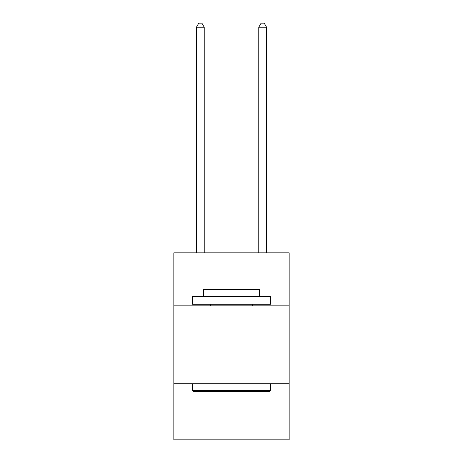 <?xml version="1.0" encoding="UTF-8"?>
<svg xmlns="http://www.w3.org/2000/svg" width="463" height="463" viewBox="0 0 463 463"><rect width="100%" height="100%" fill="white"/><g stroke="black" fill="none" stroke-linecap="round" stroke-linejoin="round"><path stroke-width="0.69" d="M289.161 305.835L289.161 252.85L173.839 252.85L173.839 305.835L289.161 305.835L289.161 439.85L173.839 439.85L173.839 305.835M289.161 383.752L173.839 383.752M193.476 391.542L192.544 390.604L270.456 390.604L269.524 391.542L193.476 391.542M270.456 296.482L270.456 304.272L192.544 304.272L192.544 296.482L270.456 296.482M203.448 296.482L203.448 289.317L259.552 289.317L259.552 296.482M270.456 383.752L270.456 390.604M192.544 383.752L192.544 390.604M252.694 304.272L252.694 305.835M210.306 304.272L210.306 305.835M204.229 252.85L204.229 27.201L196.439 27.201L196.439 252.85M196.439 27.201L198.777 23.15L201.891 23.15L204.229 27.201M266.561 252.85L266.561 27.201L258.771 27.201L258.771 252.85M258.771 27.201L261.109 23.15L264.223 23.15L266.561 27.201"/></g></svg>
